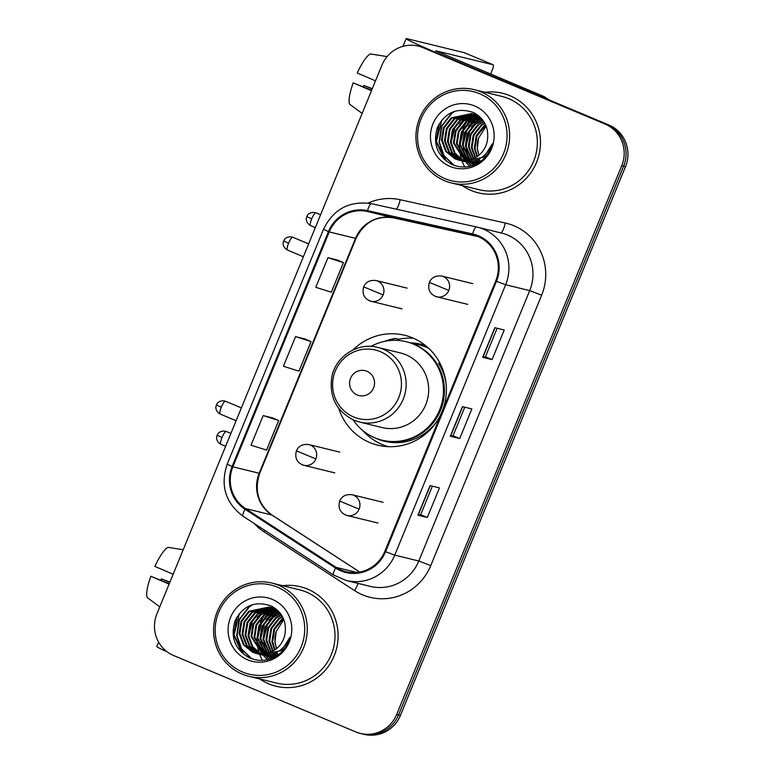 <?xml version="1.0" encoding="UTF-8"?>
<svg xmlns="http://www.w3.org/2000/svg" width="773" height="773" viewBox="0 0 773 773"><rect width="100%" height="100%" fill="white"/><g stroke="black" fill="none" stroke-linecap="round" stroke-linejoin="round"><path stroke-width="1.16" d="M338.738 408.357A56.564 55.096 -76.3 0 0 369.755 442.533A56.564 55.096 -76.3 0 0 377.784 445.18A56.564 55.096 -76.3 0 0 443.538 407.477A56.564 55.096 -76.3 0 0 412.656 337.927A56.564 55.096 -76.3 0 0 404.627 335.279A56.564 55.096 -76.3 0 0 353 349.956M413.371 338.236A56.564 55.096 -76.3 0 0 398.646 339.26M383.939 445.19A56.564 55.096 -76.3 0 0 386.906 446.591M410.54 342.912A51.762 50.409 103.7 0 1 421.343 344.314A51.762 50.409 103.7 0 1 425.411 345.492M425.45 345.521A51.762 50.409 -76.3 0 0 419.662 345M360.334 733.432L364.093 734.35A32.022 31.181 -76.3 0 0 400.462 715.315L625.492 166.649A32.022 31.181 -76.3 0 0 608.853 124.975L426.619 48.525A32.022 31.181 -76.3 0 0 422.077 47.027L420.193 46.573A32.022 31.181 -76.3 0 1 424.744 48.071A32.022 31.181 -76.3 0 0 420.193 46.573L418.319 46.109A32.022 31.181 -76.3 0 0 381.949 65.145L156.919 613.81A32.022 31.181 -76.3 0 0 173.548 655.485L355.793 731.934A32.022 31.181 -76.3 0 0 360.334 733.432A32.022 31.181 -76.3 0 0 396.704 714.397L621.734 165.731A32.022 31.181 -76.3 0 0 605.095 124.057L422.86 47.607A32.022 31.181 -76.3 0 0 418.319 46.109M605.095 124.057L424.744 48.071L606.979 124.511A32.022 31.181 -76.3 0 1 623.608 166.185A32.022 31.181 -76.3 0 0 606.979 124.511L608.853 124.975M396.704 714.397L398.588 714.861L623.608 166.185L398.588 714.861A32.022 31.181 -76.3 0 1 362.218 733.886A32.022 31.181 -76.3 0 0 398.588 714.861L400.462 715.315M509.929 95.697A51.231 49.897 -76.3 0 0 502.663 93.301A51.231 49.897 -76.3 0 0 485.038 92.296A51.231 49.897 -76.3 0 1 502.663 93.301A51.231 49.897 -76.3 0 1 509.929 95.697A51.231 49.897 -76.3 0 1 537.902 158.687A51.231 49.897 -76.3 0 1 478.352 192.835A51.231 49.897 -76.3 0 0 537.902 158.687A51.231 49.897 -76.3 0 0 509.929 95.697M462.244 185.607A51.231 49.897 -76.3 0 0 471.076 190.438A51.231 49.897 -76.3 0 0 478.352 192.835A51.231 49.897 -76.3 0 1 471.076 190.438A51.231 49.897 -76.3 0 1 462.244 185.607M307.567 589.113A51.231 49.897 -76.3 0 0 300.301 586.717A51.231 49.897 -76.3 0 0 282.676 585.702A51.231 49.897 -76.3 0 1 300.301 586.717A51.231 49.897 -76.3 0 1 307.567 589.113A51.231 49.897 -76.3 0 1 335.54 652.093A51.231 49.897 -76.3 0 1 275.99 686.24A51.231 49.897 -76.3 0 0 335.54 652.093A51.231 49.897 -76.3 0 0 307.567 589.113M259.883 679.013A51.231 49.897 -76.3 0 0 268.714 683.844A51.231 49.897 -76.3 0 0 275.99 686.24A51.231 49.897 -76.3 0 1 268.714 683.844A51.231 49.897 -76.3 0 1 259.883 679.013M477.975 236.519A34.147 33.258 103.7 0 1 495.715 280.966L384.819 551.362A34.147 33.258 103.7 0 1 346.024 571.662A34.147 33.258 103.7 0 1 336.042 567.343L245.485 508.557A34.147 33.258 103.7 0 1 232.886 466.824L329.221 231.929A34.147 33.258 103.7 0 1 367.33 211.473L472.448 234.76A34.147 33.258 103.7 0 1 473.124 234.924A34.147 33.258 103.7 0 1 477.975 236.519M478.294 235.726A35.007 34.089 -76.3 0 0 472.632 233.929L367.523 210.643A35.007 34.089 -76.3 0 0 328.448 231.61L232.113 466.496A35.007 34.089 -76.3 0 0 245.041 509.281L335.588 568.068A35.007 34.089 -76.3 0 0 385.592 551.68L496.479 281.295A35.007 34.089 -76.3 0 0 478.294 235.726M432.378 486.149L420.667 514.702L417.922 515.195L427.324 517.485L439.47 487.879L430.068 485.589L417.922 515.195M420.667 514.692L427.324 517.485M492.082 359.6L485.425 356.807L482.681 357.3L492.082 359.6L504.228 329.994L494.826 327.694L482.681 357.3M464.757 407.207L453.046 435.759L450.301 436.243L459.703 438.542L471.849 408.936L462.447 406.637L450.301 436.243M453.046 435.75L459.703 438.542M337.328 259.999L327.936 257.689L315.79 287.295L331.308 292.223L343.454 262.617L337.241 259.96M272.569 417.893L263.178 415.584L251.032 445.18L266.559 450.118L278.695 420.512L272.483 417.855M295.557 336.632L283.411 366.238L298.938 371.166L311.075 341.56L304.862 338.912L295.557 336.632L311.075 341.56M485.425 356.807L497.136 328.264M327.936 257.689L343.454 262.617M263.178 415.584L278.695 420.512M537.303 95.05A5.334 5.198 -76.3 0 0 536.501 94.625L436.214 52.554A42.689 1.478 -157.7 0 1 406.115 38.65A42.689 1.478 -157.7 0 1 407.245 38.756L464.351 52.699A5.334 1.198 -67.2 0 1 464.389 52.719A5.334 1.198 -67.2 0 1 464.428 52.738M490.575 74.121L492.275 69.995A5.334 1.198 112.8 0 0 493.164 64.787A5.334 1.198 112.8 0 0 493.116 64.768L435.74 50.796L543.554 96.345A5.334 5.198 103.7 0 1 544.356 96.77L549.352 100.007M461.075 135.227A36.283 8.126 112.8 0 0 461.723 133.98M375.504 80.846L357.242 72.991A27.751 6.213 112.8 0 1 370.364 53.926L387.099 56.593M371.62 90.335L353.193 82.856L371.455 90.712M353.193 82.856A27.751 6.213 112.8 0 0 349.715 104.278L362.141 113.438M372.286 88.692L363.745 85.436L372.171 88.972M363.097 86.76A21.344 4.783 112.8 0 0 363.745 85.436M444.91 178.611A45.887 44.699 -76.3 0 0 503.552 153.479A45.887 44.699 -76.3 0 0 479.714 93.746A45.887 44.699 -76.3 0 0 421.063 118.878A45.887 44.699 -76.3 0 0 444.91 178.611M444.562 180.698A48.023 46.776 -76.3 0 0 451.384 182.95A48.023 46.776 -76.3 0 0 507.214 150.938A48.023 46.776 -76.3 0 0 480.99 91.89A48.023 46.776 -76.3 0 0 474.178 89.639A48.023 46.776 -76.3 0 0 418.348 121.651A48.023 46.776 -76.3 0 0 444.562 180.698M451.384 182.95L479.115 189.723A48.023 46.776 -76.3 0 0 534.935 157.711A48.023 46.776 -76.3 0 0 508.721 98.664A48.023 46.776 -76.3 0 0 501.899 96.412L474.178 89.639M480.304 161.557L479.376 160.484M479.076 160.098L478.497 159.315M476.912 156.745L474.303 148.087L476.216 135.777L483.946 125.912L485.579 124.762M480.709 161.354L479.82 160.282M479.521 159.885L478.951 159.083M477.395 156.417L475.047 148.271L476.97 135.961L485.811 125.284M478.584 162.098L477.627 161.161M477.318 160.823L476.709 160.127M475.028 157.885L471.317 147.363L473.231 135.053L480.961 125.178L484.613 122.868M479.009 161.982L478.062 161.006M477.753 160.658L477.144 159.943M475.501 157.624L472.061 147.546L473.984 135.236L481.705 125.361L484.855 123.322M477.917 163.248L477.241 162.755M476.912 162.494L475.926 161.663M475.598 161.373L474.96 160.755M473.211 158.774L468.332 146.628L470.255 134.318L477.975 124.453L483.608 121.235M478.187 163.084L477.656 162.678M477.328 162.407L476.352 161.557M476.023 161.248L475.395 160.62M473.665 158.571L469.076 146.812L470.999 134.502L478.719 124.637L483.859 121.622M471.443 159.47L465.346 145.904L467.269 133.594L474.989 123.719L482.574 119.815M471.878 159.315L466.09 146.087L468.013 133.777L475.743 123.902L482.835 120.153M469.713 159.992L462.36 145.169L464.283 132.869L472.013 122.994L481.299 118.627M470.139 159.876L463.114 145.353L465.027 133.043L472.757 123.178L481.627 118.907M468.023 160.359L459.384 144.445L461.297 132.135L469.027 122.26L479.975 117.573M468.438 160.282L460.128 144.628L462.041 132.318L469.771 122.443L480.313 117.825M466.361 160.6L456.399 143.72L458.312 131.41L466.042 121.535L478.622 116.646M470.902 162.832L469.839 162.349M469.482 162.175L468.747 161.779M466.776 160.552L457.143 143.894L459.056 131.594L466.786 121.719L478.96 116.868M467.53 162.059L466.737 161.731M464.737 160.716L453.413 142.986L455.326 130.676L463.056 120.81L477.241 115.834M467.916 162.098L467.134 161.75M465.143 160.697L454.157 143.169L456.08 130.859L463.8 120.984L477.588 116.027M463.143 160.716L454.427 153.209L450.427 142.261L452.35 129.951L460.07 120.076L475.839 115.119M463.539 160.726L455.055 153.218L451.171 142.445L453.094 130.135L460.814 120.259L476.187 115.283M461.568 160.61L451.78 152.957L447.441 141.527L449.364 129.217L457.085 119.351L474.409 114.51M461.964 160.649L452.524 153.141L448.185 141.71L450.108 129.4L457.829 119.535L474.767 114.655M460.032 160.398L458.157 159.702L448.794 152.233L444.456 140.802L446.379 128.492L454.099 118.617L472.95 114.008M460.418 160.465L449.538 152.416L445.209 140.986L447.123 128.676L454.853 118.8L473.318 114.124M461.143 160.562A24.118 23.49 -76.3 0 0 487.463 139.913C488.942 127.603 484.333 118.501 473.627 112.597C457.548 107.099 445.48 112.037 437.431 127.4C432.542 143.672 437.199 155.943 451.413 164.224C460.341 168.195 469.201 167.857 477.975 163.219C485.222 158.668 489.985 152.223 492.246 143.884C485.618 158.117 475.25 163.673 461.143 160.562L455.181 158.977L445.808 151.498L441.47 140.068L443.393 127.767L451.123 117.892L471.472 113.592L474.96 114.733L482.516 119.738M458.901 160.175L455.925 159.161L446.562 151.682L442.224 140.251L444.137 127.941L451.867 118.076L471.839 113.689M476.052 164.205L473.453 163.731M477.337 163.567L470.467 163.006L476.873 163.808M479.492 162.243L466.37 161.972M466.003 161.857L465.095 161.547M477.946 115.467L478.632 115.766M492.14 144.155L483.995 157.035L464.496 161.547L463.385 161.238M463.017 161.132L460.399 160.513M464.873 161.634L463.771 161.306M461.887 160.9L460.785 160.581M461.549 160.697L458.534 160.088M478.883 155.276L477.289 148.822L478.574 138.106L486.159 126.134M478.574 138.106A24.118 23.49 -76.3 0 0 479.115 155.083M474.69 105.988A32.659 31.809 -76.3 0 0 432.957 123.873A32.659 31.809 -76.3 0 0 449.925 166.379A32.659 31.809 -76.3 0 0 491.657 148.493A32.659 31.809 -76.3 0 0 474.69 105.988M446.34 161.122L436.426 141.565L441.76 120.163M454.138 165.345L444.031 155.595L439.412 142.3L441.837 126.231L451.838 113.331L454.959 111.215M451.171 142.377L455.094 126.424M469.578 166.369L465.675 161.828M464.786 160.475L463.607 158.397M463.037 157.248L460.756 150.349M460.119 144.561L464.042 128.608M467.385 123.632L472.873 118.327M473.984 117.515L476.187 116.114M471.395 165.924L468.66 162.552M467.327 160.475L466.583 159.132M466.022 157.982L463.742 151.073M463.104 145.295L467.027 129.333M470.371 124.356L475.859 119.052M476.97 118.25L479.047 116.926M473.231 165.354L471.646 163.287M471.356 162.861L471.018 162.349M469.008 158.707L466.728 151.808M466.09 146.02L470.013 130.067M473.356 125.091L478.845 119.776M479.956 118.974L480.932 118.317M444.05 159.151L436.049 141.478L439.199 123.854M453.567 165.132L443.596 155.402L439.035 142.203L441.46 126.134L451.461 113.245L453.838 111.583M459.558 124.057L465.877 117.283M471.172 165.982L468.177 162.311M467.037 160.513L465.945 158.504M465.327 157.18L462.979 148.629M468.515 126.241L474.835 119.467M476.071 118.53L478.526 116.916M472.999 165.432L471.279 163.2M471.028 162.842L470.709 162.349M469.366 160.079L468.931 159.228M468.312 157.905L465.964 149.353M471.491 126.975L477.82 120.202M479.057 119.255L480.709 118.134M357.213 394.955A12.803 12.474 -76.3 0 0 373.581 387.94A12.803 12.474 -76.3 0 0 366.924 371.272A12.803 12.474 -76.3 0 0 350.556 378.287A12.803 12.474 -76.3 0 0 357.213 394.955M354.111 420.251A38.418 37.423 -76.3 0 0 359.561 422.048L382.094 427.556A38.418 37.423 -76.3 0 0 426.754 401.95A38.418 37.423 -76.3 0 0 405.777 354.71A38.418 37.423 -76.3 0 0 400.317 352.913L377.794 347.406C357.967 341.985 335.685 356.276 331.82 376.818C328.94 396.781 336.342 411.255 354.034 420.232L359.561 422.048A38.418 37.423 -76.3 0 0 404.221 396.443A38.418 37.423 -76.3 0 0 383.253 349.203A38.418 37.423 -76.3 0 0 377.794 347.406M353.087 419.816A50.689 49.375 -76.3 0 0 374.799 437.798A50.689 49.375 -76.3 0 0 381.997 440.166A50.689 49.375 -76.3 0 0 440.929 406.376A50.689 49.375 -76.3 0 0 413.246 344.043A50.689 49.375 -76.3 0 0 406.057 341.676A50.689 49.375 -76.3 0 0 371.011 346.401M381.997 440.166L382.935 440.397A50.689 49.375 -76.3 0 0 441.866 406.608A50.689 49.375 -76.3 0 0 414.193 344.275A50.689 49.375 -76.3 0 0 406.994 341.908L406.057 341.676M428.609 348.256A50.689 49.375 -76.3 0 0 426.406 347.261A50.689 49.375 -76.3 0 0 419.208 344.893A50.689 49.375 -76.3 0 0 413.004 343.801M388.5 446.678A55.492 54.052 103.7 0 1 382.142 444.475A55.492 54.052 103.7 0 1 362.808 430.561M384.596 341.347A55.492 54.052 103.7 0 1 395.283 338.439L399.042 339.357L398.588 340.468M439.789 362.866L438.571 363.32A51.173 49.839 -76.3 0 1 446.166 384.539M389.495 340.574L395.283 338.439M167.248 651.91A42.689 1.478 -157.7 0 1 156.803 646.528L158.61 642.141M258.723 628.633A36.283 8.126 112.8 0 0 259.361 627.396M173.142 574.252L154.88 566.396A27.751 6.213 112.8 0 1 168.002 547.332L183.191 549.748M169.258 583.741L150.832 576.262L169.094 584.127M150.832 576.262A27.751 6.213 112.8 0 0 147.353 597.684L159.779 606.853M169.925 582.108L161.383 578.842L169.809 582.378M160.736 580.165A21.344 4.783 112.8 0 0 161.383 578.842M242.548 672.027A45.887 44.699 -76.3 0 0 301.19 646.885A45.887 44.699 -76.3 0 0 277.352 587.151A45.887 44.699 -76.3 0 0 218.701 612.293A45.887 44.699 -76.3 0 0 242.548 672.027M242.2 674.114A48.023 46.776 -76.3 0 0 249.022 676.356A48.023 46.776 -76.3 0 0 304.852 644.353A48.023 46.776 -76.3 0 0 278.628 585.296A48.023 46.776 -76.3 0 0 271.816 583.055A48.023 46.776 -76.3 0 0 215.986 615.057A48.023 46.776 -76.3 0 0 242.2 674.114M249.022 676.356L276.753 683.129A48.023 46.776 -76.3 0 0 332.574 651.117A48.023 46.776 -76.3 0 0 306.359 592.07A48.023 46.776 -76.3 0 0 299.538 589.818L271.816 583.055M277.942 654.963L277.014 653.89M276.715 653.514L276.135 652.731M274.55 650.151L271.941 641.493L273.855 629.193L281.585 619.318L283.218 618.168M278.348 654.77L277.459 653.687M277.159 653.301L276.589 652.489M275.033 649.822L272.685 641.677L274.608 629.367L283.449 618.69M276.222 655.514L275.265 654.567M274.956 654.238L274.347 653.543M272.666 651.291L268.956 640.769L270.879 628.459L278.599 618.584L282.251 616.284M276.647 655.388L275.7 654.412M275.391 654.074L274.782 653.359M273.14 651.04L269.7 640.952L271.623 628.642L279.343 618.767L282.493 616.728M275.555 656.654L274.879 656.161M274.55 655.9L273.565 655.079M273.246 654.779L272.598 654.161M270.85 652.19L265.97 640.034L267.893 627.734L275.613 617.859L281.246 614.641M275.826 656.499L275.294 656.084M274.966 655.813L273.99 654.963M273.671 654.663L273.033 654.026M271.304 651.987L266.714 640.218L268.637 627.918L276.357 618.042L281.498 615.028M269.081 652.876L262.984 639.31L264.907 627L272.627 617.134L280.222 613.221M269.516 652.721L263.738 639.493L265.651 627.183L273.381 617.308L280.473 613.559M267.352 653.398L259.999 638.585L261.921 626.275L269.651 616.4L278.937 612.032M267.777 653.282L260.752 638.759L262.665 626.459L270.395 616.583L279.266 612.313M265.661 653.765L257.023 637.851L258.936 625.541L266.666 615.675L277.613 610.979M266.076 653.687L257.767 638.034L259.68 625.724L267.41 615.859L277.951 611.23M263.999 654.006L254.037 637.126L255.95 624.816L263.68 614.941L276.261 610.052M268.54 656.238L267.477 655.755M267.12 655.581L266.385 655.185M264.414 653.958L254.781 637.31L256.694 624.999L264.424 615.124L276.599 610.274M265.168 655.475L264.376 655.137M262.376 654.122L251.051 636.392L252.964 624.082L260.694 614.216L274.879 609.24M265.554 655.504L264.781 655.156M262.781 654.103L251.795 636.575L253.718 624.265L261.438 614.4L275.227 609.433M260.781 654.122L252.066 646.615L248.065 635.667L249.988 623.357L257.709 613.482L273.478 608.525M261.177 654.132L252.694 646.624L248.809 635.85L250.732 623.54L258.453 613.665L273.826 608.699M259.206 654.016L249.418 646.363L245.08 634.933L247.002 622.632L254.723 612.757L272.048 607.916M259.602 654.055L250.162 646.547L245.824 635.116L247.746 622.806L255.476 612.941L272.405 608.061M257.68 653.803L255.795 653.108L246.432 645.639L242.094 634.208L244.017 621.898L251.737 612.023L270.589 607.414M258.056 653.871L247.186 645.822L242.848 634.391L244.761 622.081L252.491 612.206L270.956 607.53M258.781 653.968A24.118 23.49 -76.3 0 0 285.111 633.329C286.58 621.019 281.971 611.907 271.265 606.003C255.187 600.515 243.118 605.452 235.069 620.816C230.18 637.078 234.837 649.349 249.051 657.63C257.979 661.601 266.84 661.263 275.613 656.625C282.86 652.074 287.624 645.629 289.885 637.29C283.256 651.523 272.888 657.079 258.781 653.968L252.819 652.383L243.447 644.914L239.118 633.483L241.031 621.173L248.761 611.298L269.11 606.998L272.598 608.148L280.155 613.144M256.539 653.581L253.563 652.567L244.2 645.088L239.862 633.657L241.775 621.357L249.505 611.482L269.477 607.095M273.7 657.61L271.091 657.137M274.975 656.973L268.105 656.412L274.512 657.214M277.13 655.649L264.008 655.378M263.641 655.262L262.733 654.953M275.584 608.873L276.27 609.172M289.778 637.561L281.633 650.441L262.134 654.953L261.023 654.654M260.656 654.538L258.047 653.919M262.511 655.04L261.409 654.721M259.525 654.316L258.424 653.987M259.187 654.103L256.172 653.494M276.521 648.682L274.927 642.228L276.212 631.512L283.797 619.54M276.212 631.512A24.118 23.49 -76.3 0 0 276.753 648.489M272.328 599.394A32.659 31.809 -76.3 0 0 230.596 617.279A32.659 31.809 -76.3 0 0 247.563 659.784A32.659 31.809 -76.3 0 0 289.295 641.899A32.659 31.809 -76.3 0 0 272.328 599.394M243.978 654.528L234.064 634.981L239.398 613.569M251.776 658.751L241.678 649.001L237.05 635.706L239.475 619.637L249.476 606.737L252.597 604.621M248.809 635.783L252.732 619.83M267.216 659.775L263.245 655.137M262.424 653.881L261.245 651.803M260.675 650.653L258.395 643.754M257.757 637.976L261.689 622.014M265.023 617.038L270.511 611.733M271.623 610.921L273.835 609.52M269.033 659.33L266.299 655.968M264.965 653.881L264.221 652.538M263.661 651.388L261.38 644.479M260.743 638.701L264.666 622.748M268.009 617.772L273.497 612.458M274.608 611.656L276.686 610.332M270.869 658.76L269.284 656.692M268.994 656.267L268.656 655.755M266.646 652.112L264.366 645.213M263.728 639.435L267.651 623.473M270.994 618.497L276.483 613.192M277.594 612.38L278.57 611.723M241.688 652.557L233.688 634.884L236.838 617.26M251.206 658.548L241.234 648.808L236.673 635.619L239.099 619.54L249.099 606.65L251.476 604.988M257.196 617.463L263.516 610.689M268.811 659.398L265.931 655.881M264.675 653.919L263.583 651.91M262.965 650.586L260.617 642.034M266.154 619.646L272.473 612.883M273.71 611.936L276.164 610.322M270.637 658.838L268.917 656.606M268.666 656.248L268.347 655.765M267.004 653.485L266.569 652.634M265.951 651.31L263.603 642.759M269.139 620.381L275.459 613.607M276.695 612.66L278.348 611.54M426.619 48.525L422.86 47.607M625.492 166.649L621.734 165.731M368.083 203.086A53.366 51.975 103.7 0 1 400.182 199.724L505.291 223.011A53.366 51.975 103.7 0 1 541.641 295.218L430.754 565.604L418.811 561.005L529.708 290.619A42.689 41.578 -76.3 0 0 507.532 235.05A42.689 41.578 -76.3 0 0 501.464 233.05L477.405 227.175A42.689 41.578 103.7 0 1 483.463 229.175A42.689 41.578 103.7 0 1 505.639 284.744L496.479 281.295M430.754 565.604A53.366 51.975 103.7 0 1 362.556 594.824A53.366 51.975 103.7 0 1 354.536 590.582L263.989 531.795A53.366 51.975 103.7 0 1 254.085 523.408M370.315 586.378A42.689 41.578 -76.3 0 0 418.811 561.005L394.752 555.13A42.689 41.578 103.7 0 1 346.256 580.504L370.315 586.378M476.545 226.972L371.436 203.686A10.677 2.416 102.5 0 0 371.436 203.686L476.535 226.972A42.689 41.578 103.7 0 1 477.405 227.175L476.545 226.972A10.677 2.416 102.5 0 0 476.545 226.972A10.677 2.416 102.5 0 0 472.632 233.929M367.523 210.643A10.677 2.416 102.5 0 1 371.436 203.686C349.493 200.497 333.521 209.01 323.52 229.233L328.448 231.61M232.113 466.496L227.185 464.129C220.112 485.492 225.407 502.875 243.06 516.258L333.617 575.044L346.256 580.504M245.041 509.281A10.677 2.29 123 0 0 243.06 516.258M335.588 568.068A10.677 2.29 123 0 0 333.617 575.044M385.592 551.68L394.752 555.13L505.639 284.744L529.708 290.619L541.641 295.218M400.182 199.724A10.677 2.416 -77.5 0 1 396.375 209.212M505.291 223.011A10.677 2.416 -77.5 0 1 500.72 232.876M264.83 530.394A10.677 2.29 -57 0 1 263.989 531.795M358.054 583.383A10.677 2.29 -57 0 1 354.536 590.582M232.886 466.824L259.197 473.25A34.147 33.258 -76.3 0 0 271.806 514.992L359.687 572.039M245.485 508.557L271.806 514.992A19.209 4.126 -57 0 1 272.096 515.108L359.764 572.02M336.042 567.343L356.865 572.435M472.448 234.76L473.801 235.089M367.33 211.473L393.65 217.899A34.147 33.258 -76.3 0 0 355.532 238.355L259.197 473.25A19.209 0.667 22.3 0 0 259.709 473.298C254.085 490.787 258.211 504.721 272.096 515.108M393.689 217.909A19.209 4.358 -77.5 0 1 393.67 217.909L478.294 236.654L393.65 217.899A19.209 4.358 -77.5 0 1 393.65 217.899C376.78 215.3 364.238 222.141 356.044 238.403L259.709 473.298M329.221 231.929L355.532 238.355A19.209 0.667 22.3 0 0 356.044 238.403M450.514 436.281L462.65 406.695M482.893 357.329L495.029 327.742M418.135 515.224L430.271 485.637M536.501 94.625L543.554 96.345M493.116 64.768L464.351 52.699M544.356 96.77L537.805 95.166M474.603 113.08A42.689 41.578 -76.3 0 0 473.453 114.095M472.97 114.549A42.689 41.578 -76.3 0 0 472.284 115.225M471.965 115.544A42.689 41.578 -76.3 0 0 470.699 116.878M470.148 117.496A42.689 41.578 -76.3 0 0 467.984 120.192M467.037 121.525A42.689 41.578 -76.3 0 0 462.979 128.936M459.452 145.063A42.689 41.578 -76.3 0 0 459.974 152.948M460.225 154.416A42.689 41.578 -76.3 0 0 460.921 157.431M461.114 158.117A42.689 41.578 -76.3 0 0 461.413 159.103M461.993 160.842A42.689 41.578 -76.3 0 0 462.032 160.939A42.689 41.578 -76.3 0 0 464.766 166.958M353.638 416.956A35.297 34.379 -76.3 0 0 398.742 397.631A35.297 34.379 -76.3 0 0 380.403 351.686A35.297 34.379 -76.3 0 0 335.298 371.021A35.297 34.379 -76.3 0 0 353.638 416.956M375.118 437.924A51.173 49.839 -76.3 0 0 437.354 420.618M448.813 290.445A10.677 10.397 -76.3 0 0 441.76 276.058C435.682 275.343 431.547 277.449 429.353 282.377L448.813 290.445A10.677 10.397 -76.3 0 1 436.697 296.793C429.962 294.416 427.517 289.614 429.353 282.377M311.712 218.846A6.938 1.556 -67.2 0 1 315.925 212.817C310.021 211.164 307.142 215.445 307.664 215.087L306.823 216.585L311.712 218.846A6.938 1.556 -67.2 0 0 310.562 225.61L315.316 227.61M435.18 296.291A10.677 10.397 -76.3 0 0 436.697 296.793L467.713 304.369M359.126 509.127A10.677 10.397 -76.3 0 0 352.073 494.739C345.995 494.024 341.859 496.131 339.666 501.049L359.126 509.127A10.677 10.397 -76.3 0 1 347.009 515.475C340.275 513.098 337.83 508.286 339.666 501.049M222.025 437.518A6.938 1.556 -67.2 0 1 226.238 431.498C220.334 429.846 217.455 434.126 217.976 433.769L217.136 435.267L222.025 437.518A6.938 1.556 -67.2 0 0 220.875 444.291L225.629 446.282M345.492 514.973A10.677 10.397 -76.3 0 0 347.009 515.475L378.026 523.05M288.571 243.263A6.938 1.556 -67.2 0 1 292.774 237.243C286.87 235.581 283.991 239.862 284.522 239.514L283.681 241.002L288.571 243.263A6.938 1.556 -67.2 0 0 287.411 250.037L303.374 256.723M383.128 294.928A10.677 10.397 -76.3 0 0 376.065 280.541C369.996 279.826 365.861 281.932 363.658 286.86L383.128 294.928A10.677 10.397 -76.3 0 1 371.001 301.277C364.276 298.9 361.822 294.088 363.658 286.86M369.484 300.774A10.677 10.397 -76.3 0 0 371.001 301.277L402.018 308.852M221.3 407.274A6.938 1.556 -67.2 0 1 225.513 401.245C219.609 399.593 216.73 403.873 217.252 403.516L216.411 405.013L221.3 407.274A6.938 1.556 -67.2 0 0 220.15 414.038L236.103 420.734M315.857 458.94A10.677 10.397 -76.3 0 0 308.804 444.552C302.726 443.837 298.591 445.934 296.397 450.862L315.857 458.94A10.677 10.397 -76.3 0 1 303.741 465.278C297.006 462.911 294.561 458.099 296.397 450.862M302.224 464.786A10.677 10.397 -76.3 0 0 303.741 465.278L334.757 472.863M272.241 606.496A42.689 41.578 -76.3 0 0 271.101 607.51M270.608 607.965A42.689 41.578 -76.3 0 0 269.922 608.631M269.603 608.95A42.689 41.578 -76.3 0 0 268.337 610.284M267.787 610.902A42.689 41.578 -76.3 0 0 265.622 613.598M264.675 614.941A42.689 41.578 -76.3 0 0 260.617 622.342M257.09 638.469A42.689 41.578 -76.3 0 0 257.612 646.363M257.863 647.832A42.689 41.578 -76.3 0 0 258.559 650.837M258.752 651.523A42.689 41.578 -76.3 0 0 259.052 652.509M259.631 654.248A42.689 41.578 -76.3 0 0 259.67 654.345A42.689 41.578 -76.3 0 0 262.405 660.364M323.52 229.233L227.185 464.129M402.955 46.351L406.115 38.65M464.389 52.719L493.164 64.787M465.249 161.731L464.496 161.547M462.264 160.997L461.52 160.813M426.976 346.787L419.208 344.893M472.776 283.633L441.76 276.058M315.925 212.817L320.582 214.768M310.562 225.61C305.238 222.556 306.282 217.503 306.388 218.141L306.823 216.585M383.089 502.315L352.073 494.739M226.238 431.498L230.895 433.45M220.875 444.291C215.551 441.238 216.595 436.175 216.701 436.813L217.136 435.267M292.774 237.243L308.64 243.891M287.411 250.037C282.097 246.974 283.131 241.92 283.247 242.558L283.681 241.002M407.081 288.116L376.065 280.541M225.513 401.245L241.369 407.902M220.15 414.038C214.826 410.985 215.87 405.931 215.976 406.569L216.411 405.013M339.82 452.128L308.804 444.552M262.888 655.137L262.134 654.953M259.902 654.402L259.158 654.229"/></g></svg>

